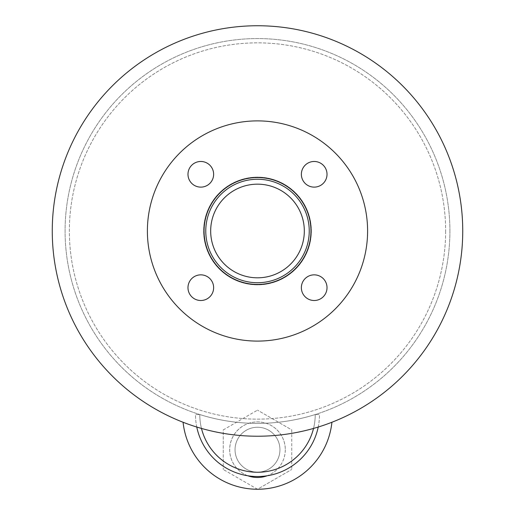 <?xml version="1.0" encoding="UTF-8"?>
<svg xmlns="http://www.w3.org/2000/svg" width="515" height="515" viewBox="0 0 515 515"><rect width="100%" height="100%" fill="white"/><g stroke="black" fill="none" stroke-linecap="round" stroke-linejoin="round"><path stroke-width="0.39" stroke-dasharray="2.58 1.93" d="M304.32 230.99A46.82 46.82 0 0 1 234.087 271.54A46.82 46.82 0 0 1 234.087 190.441A46.82 46.82 0 0 1 304.32 230.99A46.82 46.82 0 0 0 234.087 190.441A46.82 46.82 0 0 0 234.087 271.54A46.82 46.82 0 0 0 304.32 230.99A46.82 46.82 0 0 0 234.087 190.441A46.82 46.82 0 0 0 234.087 271.54A46.82 46.82 0 0 0 304.32 230.99M309.238 230.99A51.738 51.738 0 0 1 231.634 275.795A51.738 51.738 0 0 1 231.634 186.185A51.738 51.738 0 0 1 309.238 230.99A51.738 51.738 0 0 1 231.634 275.795A51.738 51.738 0 0 1 231.634 186.185A51.738 51.738 0 0 1 309.238 230.99A51.738 51.738 0 0 1 231.634 275.795A51.738 51.738 0 0 1 231.634 186.185A51.738 51.738 0 0 1 309.238 230.99M310.951 230.99A53.451 53.451 0 0 1 230.778 277.276A53.451 53.451 0 0 1 230.778 184.705A53.451 53.451 0 0 1 310.951 230.99A53.451 53.451 0 0 0 230.778 184.705A53.451 53.451 0 0 0 230.778 277.276A53.451 53.451 0 0 0 310.951 230.99A53.451 53.451 0 0 0 230.778 184.705A53.451 53.451 0 0 0 230.778 277.276A53.451 53.451 0 0 0 310.951 230.99M213.635 174.302A12.83 12.83 0 0 1 194.393 185.406A12.83 12.83 0 0 1 194.393 163.191A12.83 12.83 0 0 1 213.635 174.302A12.83 12.83 0 0 0 194.393 163.191A12.83 12.83 0 0 0 194.393 185.406A12.83 12.83 0 0 0 213.635 174.302A12.83 12.83 0 0 0 194.393 163.191A12.83 12.83 0 0 0 194.393 185.406A12.83 12.83 0 0 0 213.635 174.302M213.635 287.679A12.83 12.83 0 0 1 194.393 298.79A12.83 12.83 0 0 1 194.393 276.568A12.83 12.83 0 0 1 213.635 287.679A12.83 12.83 0 0 0 194.393 276.568A12.83 12.83 0 0 0 194.393 298.79A12.83 12.83 0 0 0 213.635 287.679A12.83 12.83 0 0 0 194.393 276.568A12.83 12.83 0 0 0 194.393 298.79A12.83 12.83 0 0 0 213.635 287.679M327.019 287.679A12.83 12.83 0 0 1 307.777 298.79A12.83 12.83 0 0 1 307.777 276.568A12.83 12.83 0 0 1 327.019 287.679A12.83 12.83 0 0 0 307.777 276.568A12.83 12.83 0 0 0 307.777 298.79A12.83 12.83 0 0 0 327.019 287.679A12.83 12.83 0 0 0 307.777 276.568A12.83 12.83 0 0 0 307.777 298.79A12.83 12.83 0 0 0 327.019 287.679M327.019 174.302A12.83 12.83 0 0 1 307.777 185.406A12.83 12.83 0 0 1 307.777 163.191A12.83 12.83 0 0 1 327.019 174.302A12.83 12.83 0 0 0 307.777 163.191A12.83 12.83 0 0 0 307.777 185.406A12.83 12.83 0 0 0 327.019 174.302A12.83 12.83 0 0 0 307.777 163.191A12.83 12.83 0 0 0 307.777 185.406A12.83 12.83 0 0 0 327.019 174.302M367.601 230.99A110.101 110.101 0 0 1 202.447 326.343A110.101 110.101 0 0 1 202.447 135.638A110.101 110.101 0 0 1 367.601 230.99A110.101 110.101 0 0 1 202.447 326.343A110.101 110.101 0 0 1 202.447 135.638A110.101 110.101 0 0 1 367.601 230.99A110.101 110.101 0 0 1 202.447 326.343A110.101 110.101 0 0 1 202.447 135.638A110.101 110.101 0 0 1 367.601 230.99M311.375 230.99A53.875 53.875 0 0 1 230.559 277.649A53.875 53.875 0 0 1 230.559 184.331A53.875 53.875 0 0 1 311.375 230.99A53.875 53.875 0 0 0 230.559 184.331A53.875 53.875 0 0 0 230.559 277.649A53.875 53.875 0 0 0 311.375 230.99A53.875 53.875 0 0 1 230.559 277.649A53.875 53.875 0 0 1 230.559 184.331A53.875 53.875 0 0 1 311.375 230.99A53.875 53.875 0 0 0 230.559 184.331A53.875 53.875 0 0 0 230.559 277.649A53.875 53.875 0 0 0 311.375 230.99M279.948 449.698A22.448 22.448 0 0 1 246.273 469.139A22.448 22.448 0 0 1 246.273 430.257A22.448 22.448 0 0 1 279.948 449.698A22.448 22.448 0 0 0 246.273 430.257A22.448 22.448 0 0 0 246.273 469.139A22.448 22.448 0 0 0 279.948 449.698A22.448 22.448 0 0 1 246.273 469.139A22.448 22.448 0 0 1 246.273 430.257A22.448 22.448 0 0 1 279.948 449.698A22.448 22.448 0 0 0 246.273 430.257A22.448 22.448 0 0 0 246.273 469.139A22.448 22.448 0 0 0 279.948 449.698M183.083 422.261A205.24 205.24 0 0 1 93.775 107.229A205.24 205.24 0 0 1 421.225 107.229A205.24 205.24 0 0 1 331.918 422.261A74.829 74.829 0 0 1 183.083 422.261A205.24 205.24 0 0 1 93.775 107.229A205.24 205.24 0 0 1 421.225 107.229A205.24 205.24 0 0 1 331.918 422.261M247.947 475.802A27.791 27.791 0 0 1 260.745 422.094A27.791 27.791 0 0 1 267.053 475.802M285.291 449.698A27.791 27.791 0 0 1 243.601 473.768A27.791 27.791 0 0 1 243.601 425.628A27.791 27.791 0 0 1 285.291 449.698M291.754 429.922L291.754 469.474L291.754 429.922L257.5 410.146L291.754 429.922M223.246 429.922L257.5 410.146L223.246 429.922L223.246 469.474L223.246 429.922M257.5 489.25L223.246 469.474L257.5 489.25L291.754 469.474L257.5 489.25M318.225 427.038A62 62 0 0 0 319.5 414.536L315.225 414.536L319.5 414.536A62 62 0 0 1 257.5 476.536A62 62 0 0 1 195.5 414.536L199.775 414.536A57.725 57.725 0 0 0 257.5 472.261A57.725 57.725 0 0 0 315.225 414.536A57.725 57.725 0 0 1 313.526 428.435A57.725 57.725 0 0 0 315.225 414.536A192.41 192.41 0 0 1 199.775 414.536A57.725 57.725 0 0 0 257.5 472.261M196.775 427.038A62 62 0 0 1 195.5 414.536L199.775 414.536A192.41 192.41 0 0 0 315.225 414.536A57.725 57.725 0 0 1 257.5 472.261A57.725 57.725 0 0 1 199.775 414.536A57.725 57.725 0 0 0 201.474 428.435M462.74 230.99A205.24 205.24 0 0 1 154.88 408.73A205.24 205.24 0 0 1 154.88 53.245A205.24 205.24 0 0 1 462.74 230.99M445.636 230.99A188.136 188.136 0 0 1 163.429 393.923A188.136 188.136 0 0 1 163.429 68.057A188.136 188.136 0 0 1 445.636 230.99A188.136 188.136 0 0 0 163.429 68.057A188.136 188.136 0 0 0 163.429 393.923A188.136 188.136 0 0 0 445.636 230.99M449.91 230.99A192.41 192.41 0 0 1 161.292 397.625A192.41 192.41 0 0 1 161.292 64.356A192.41 192.41 0 0 1 449.91 230.99A192.41 192.41 0 0 1 161.292 397.625A192.41 192.41 0 0 1 161.292 64.356A192.41 192.41 0 0 1 449.91 230.99"/><path stroke-width="0.77" d="M304.32 230.99A46.82 46.82 0 0 1 234.087 271.54A46.82 46.82 0 0 1 234.087 190.441A46.82 46.82 0 0 1 304.32 230.99M309.238 230.99A51.738 51.738 0 0 1 231.634 275.795A51.738 51.738 0 0 1 231.634 186.185A51.738 51.738 0 0 1 309.238 230.99M310.951 230.99A53.451 53.451 0 0 1 230.778 277.276A53.451 53.451 0 0 1 230.778 184.705A53.451 53.451 0 0 1 310.951 230.99M213.635 174.302A12.83 12.83 0 0 1 194.393 185.406A12.83 12.83 0 0 1 194.393 163.191A12.83 12.83 0 0 1 213.635 174.302M213.635 287.679A12.83 12.83 0 0 1 194.393 298.79A12.83 12.83 0 0 1 194.393 276.568A12.83 12.83 0 0 1 213.635 287.679M327.019 287.679A12.83 12.83 0 0 1 307.777 298.79A12.83 12.83 0 0 1 307.777 276.568A12.83 12.83 0 0 1 327.019 287.679M327.019 174.302A12.83 12.83 0 0 1 307.777 185.406A12.83 12.83 0 0 1 307.777 163.191A12.83 12.83 0 0 1 327.019 174.302M367.601 230.99A110.101 110.101 0 0 1 202.447 326.343A110.101 110.101 0 0 1 202.447 135.638A110.101 110.101 0 0 1 367.601 230.99M331.918 422.261A74.829 74.829 0 0 1 183.083 422.261M267.053 475.802A27.791 27.791 0 0 1 247.947 475.802M201.474 428.435A57.725 57.725 0 0 0 313.526 428.435A57.725 57.725 0 0 1 257.5 472.261M318.225 427.038A62 62 0 0 1 196.775 427.038M462.74 230.99A205.24 205.24 0 0 1 154.88 408.73A205.24 205.24 0 0 1 154.88 53.245A205.24 205.24 0 0 1 462.74 230.99"/></g></svg>
